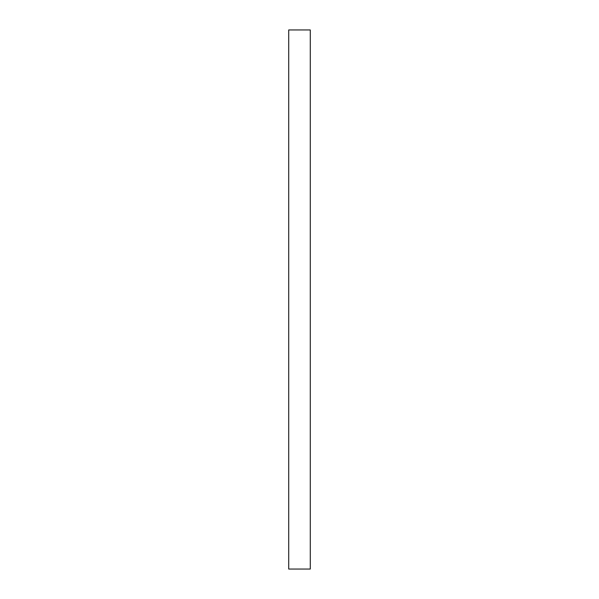 <?xml version="1.0" encoding="UTF-8"?>
<svg xmlns="http://www.w3.org/2000/svg" width="599" height="599" viewBox="0 0 599 599"><rect width="100%" height="100%" fill="white"/><g stroke="black" fill="none" stroke-linecap="round" stroke-linejoin="round"><path stroke-width="0.9" d="M288.718 29.95L288.718 569.05L310.282 569.05L310.282 29.95L288.718 29.95"/></g></svg>

